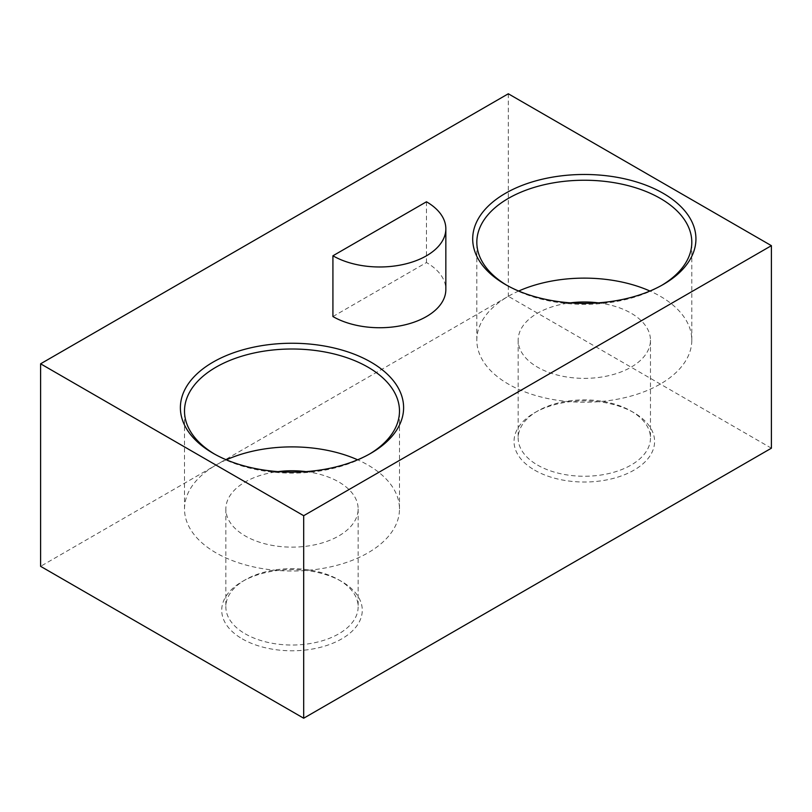 <?xml version="1.0" encoding="UTF-8"?>
<svg xmlns="http://www.w3.org/2000/svg" width="812" height="812" viewBox="0 0 812 812"><rect width="100%" height="100%" fill="white"/><g stroke="black" fill="none" stroke-linecap="round" stroke-linejoin="round"><path stroke-width="0.61" stroke-dasharray="4.06 3.04" d="M771.4 448.194L508.312 296.299L40.6 566.329M508.312 93.776L508.312 296.299A107.489 62.057 0 0 0 476.827 340.177A107.489 62.057 0 0 0 584.315 402.234A107.489 62.057 0 0 0 691.804 340.177A107.489 62.057 0 0 0 649.955 291.041M506.881 285.327A107.489 62.057 0 0 0 508.312 286.169A107.489 62.057 0 0 0 660.318 286.169A107.489 62.057 0 0 0 661.75 285.327M508.312 286.169L505.389 284.484L508.312 286.169M332.92 316.548L426.462 262.54A66.148 38.184 180 0 1 445.839 289.549M426.462 201.782L426.462 262.54M537.544 465.073A66.148 38.184 0 0 0 609.629 473.345A66.148 38.184 0 0 0 650.463 438.064A66.148 38.184 0 0 0 631.086 411.065A66.148 38.184 0 0 0 537.544 411.065A66.148 38.184 0 0 0 518.168 438.064A66.148 38.184 0 0 0 537.544 465.073M598.282 302.856A66.148 38.184 180 0 1 631.086 313.178A66.148 38.184 180 0 1 650.463 340.177A66.148 38.184 180 0 1 609.629 375.459A66.148 38.184 180 0 1 537.544 367.186A66.148 38.184 180 0 1 518.168 340.177A66.148 38.184 180 0 1 570.349 302.856M534.621 470.138A70.279 40.58 0 0 0 634.01 470.138A70.279 40.58 0 0 0 634.01 412.75A70.279 40.58 0 0 0 534.621 412.75A70.279 40.58 0 0 0 534.621 470.138M214.561 454.101A107.489 62.057 0 0 0 215.992 454.943A107.489 62.057 0 0 0 367.998 454.943A107.489 62.057 0 0 0 369.43 454.101M215.992 454.943L213.069 453.258L215.992 454.943M242.301 638.902A70.279 40.58 0 0 0 341.69 638.902A70.279 40.58 0 0 0 341.69 581.524A70.279 40.58 0 0 0 242.301 581.524A70.279 40.58 0 0 0 242.301 638.902M245.224 633.837A66.148 38.184 0 0 0 317.309 642.119A66.148 38.184 0 0 0 358.143 606.838A66.148 38.184 0 0 0 338.766 579.839A66.148 38.184 0 0 0 245.224 579.839A66.148 38.184 0 0 0 225.848 606.838A66.148 38.184 0 0 0 245.224 633.837M305.962 471.62A66.148 38.184 180 0 1 338.766 481.942A66.148 38.184 180 0 1 358.143 508.951A66.148 38.184 180 0 1 317.309 544.233A66.148 38.184 180 0 1 245.224 535.95A66.148 38.184 180 0 1 225.848 508.951A66.148 38.184 180 0 1 278.029 471.62M518.675 291.041A107.489 62.057 0 0 0 508.312 296.299M226.355 459.805A107.489 62.057 0 0 0 215.992 465.073A107.489 62.057 0 0 0 184.507 508.951A107.489 62.057 0 0 0 291.995 571.009A107.489 62.057 0 0 0 399.484 508.951A107.489 62.057 0 0 0 357.635 459.805M660.318 286.169L663.242 284.484M518.168 340.177L518.168 438.064M650.463 340.177L650.463 438.064M537.544 411.065L534.621 412.75M631.086 411.065L634.01 412.75M367.998 454.943L370.922 453.248M225.848 508.951L225.848 606.838M358.143 508.951L358.143 606.838M245.224 579.839L242.301 581.524M338.766 579.839L341.69 581.524M691.804 340.177L691.804 242.291M476.827 340.177L476.827 242.291M399.484 508.951L399.484 411.065M184.507 508.951L184.507 411.065"/><path stroke-width="1.22" d="M771.4 245.671L508.312 93.776L40.6 363.806L303.688 515.701L771.4 245.671L771.4 448.194L303.688 718.224L40.6 566.329L40.6 363.806M661.75 285.327A107.489 62.057 0 0 0 691.804 242.291A107.489 62.057 0 0 0 625.443 184.963A107.489 62.057 0 0 0 508.312 198.412A107.489 62.057 0 0 0 476.827 242.291A107.489 62.057 0 0 0 506.881 285.327M505.389 284.484A111.62 64.442 0 0 0 663.242 284.484A111.62 64.442 0 0 0 663.242 193.347A111.62 64.442 0 0 0 505.389 193.347A111.62 64.442 0 0 0 505.389 284.484L505.389 284.484M332.92 255.79L332.92 316.548A66.148 38.184 180 0 0 405.005 324.83A66.148 38.184 180 0 0 445.839 289.549L445.839 228.791A66.148 38.184 180 0 1 405.005 264.073A66.148 38.184 180 0 1 332.92 255.79L426.462 201.782A66.148 38.184 180 0 1 445.839 228.791M570.349 302.856A66.148 38.184 180 0 1 598.282 302.856M369.43 454.101A107.489 62.057 0 0 0 399.484 411.065A107.489 62.057 0 0 0 333.123 353.727A107.489 62.057 0 0 0 215.992 367.186A107.489 62.057 0 0 0 184.507 411.065A107.489 62.057 0 0 0 214.561 454.101M213.069 453.258A111.62 64.442 0 0 0 370.922 453.248A111.62 64.442 0 0 0 370.922 362.122A111.62 64.442 0 0 0 213.069 362.122A111.62 64.442 0 0 0 213.069 453.248A111.62 64.442 0 0 0 213.069 453.258M278.029 471.62A66.148 38.184 180 0 1 305.962 471.62M303.688 515.701L303.688 718.224M649.955 291.041A107.489 62.057 0 0 0 518.675 291.041M357.635 459.805A107.489 62.057 0 0 0 226.355 459.805"/></g></svg>

